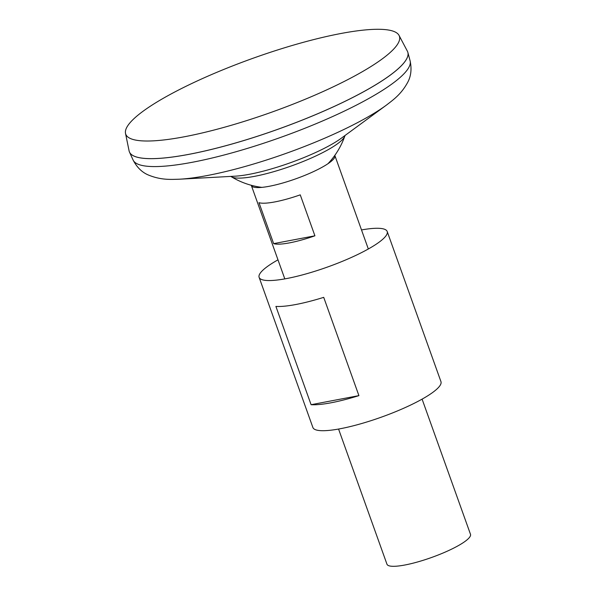 <?xml version="1.0" encoding="UTF-8"?>
<svg xmlns="http://www.w3.org/2000/svg" width="596" height="596" viewBox="0 0 596 596"><rect width="100%" height="100%" fill="white"/><g stroke="black" fill="none" stroke-linecap="round" stroke-linejoin="round"><path stroke-width="0.89" d="M300.25 194.855L314.911 235.807A44.357 8.702 160.3 0 1 273.646 243.63L258.984 202.677A44.357 8.702 -19.7 0 0 300.25 194.855M338.565 429.046L386.96 564.211A44.357 8.702 -19.7 0 0 417.625 561.953A44.357 8.702 -19.7 0 0 463.114 542.74A44.357 8.702 -19.7 0 0 470.49 534.307L422.095 399.141M251.303 185.289A44.357 8.702 -19.7 0 0 251.356 185.483A44.357 8.702 -19.7 0 0 253.62 187.114A44.357 8.702 -19.7 0 0 287.503 181.594A44.357 8.702 -19.7 0 0 327.509 164.012A44.357 8.702 -19.7 0 0 334.177 158.275A44.357 8.702 -19.7 0 0 334.885 155.578A44.357 8.702 -19.7 0 0 334.803 155.392M149.879 106.513A145.327 28.519 -19.7 0 0 125.51 133.362A145.327 28.519 -19.7 0 0 224.327 127.268A145.327 28.519 -19.7 0 0 375.219 63.787A145.327 28.519 -19.7 0 0 399.052 35.425A145.327 28.519 -19.7 0 0 297.054 44.082A145.327 28.519 -19.7 0 0 149.879 106.513M125.51 133.362L129.086 150.863A147.868 29.018 -19.7 0 0 229.624 144.657A147.868 29.018 -19.7 0 0 383.146 80.065A147.868 29.018 -19.7 0 0 407.396 51.211L399.052 35.425M134.093 156.115A147.838 29.01 -19.7 0 0 245.209 140.12A147.838 29.01 -19.7 0 0 383.131 80.095A147.838 29.01 -19.7 0 0 406.852 58.453M129.31 151.66A147.868 29.018 -19.7 0 0 129.496 152.114A147.868 29.018 -19.7 0 0 232.626 143.837A147.868 29.018 -19.7 0 0 383.161 80.095A147.868 29.018 -19.7 0 0 407.873 52.441A147.868 29.018 -19.7 0 0 407.731 51.971M261.875 187.375A77.644 77.644 0 0 1 231.345 176.744L231.345 176.744A61.023 11.972 -19.7 0 0 254.596 176.334A61.023 11.972 -19.7 0 0 334.743 145.692A61.023 11.972 -19.7 0 0 344.808 136.119L345.062 135.471M273.646 243.63L314.911 235.807M361.511 229.937A68.019 13.35 160.3 0 1 387.191 231.486A68.019 13.35 160.3 0 1 354.888 255.84A68.019 13.35 160.3 0 1 286.549 278.57A68.019 13.35 160.3 0 1 259.118 277.341A68.019 13.35 160.3 0 1 277.982 259.841M311.09 404.699L275.903 306.418A68.019 13.35 -19.7 0 0 295.832 304.511A68.019 13.35 -19.7 0 0 323.717 297.352L358.911 395.632A68.019 13.35 -19.7 0 1 331.026 402.792A68.019 13.35 -19.7 0 1 311.09 404.699L358.911 395.632M387.191 231.486L440.958 381.641A68.019 13.35 160.3 0 1 408.647 405.988A68.019 13.35 160.3 0 1 340.309 428.725A68.019 13.35 160.3 0 1 312.885 427.496L259.118 277.341M179.471 179.202A131.641 25.837 -19.7 0 0 380.226 109.411A131.641 25.837 -19.7 0 0 386.446 105.09L341.456 138.116A67.586 13.261 -19.7 0 1 338.267 140.336A67.586 13.261 -19.7 0 1 235.196 176.17L179.471 179.202C170.925 179.433 161.188 180.26 148.441 175.038C142.064 172.4 136.953 167.409 133.109 160.063A147.137 28.876 -19.7 0 0 235.733 151.824A147.137 28.876 -19.7 0 0 385.53 88.394A147.137 28.876 -19.7 0 0 410.123 60.874L407.873 52.441M284.806 278.891L251.356 185.483M133.109 160.063L129.496 152.114M327.956 163.714A77.644 77.644 0 0 0 344.808 136.119M231.345 176.744L230.734 176.409M386.446 105.09C393.196 99.852 401.25 94.31 407.783 82.181C411.039 76.094 411.821 68.994 410.123 60.874M368.328 248.986L334.885 155.578"/></g></svg>
